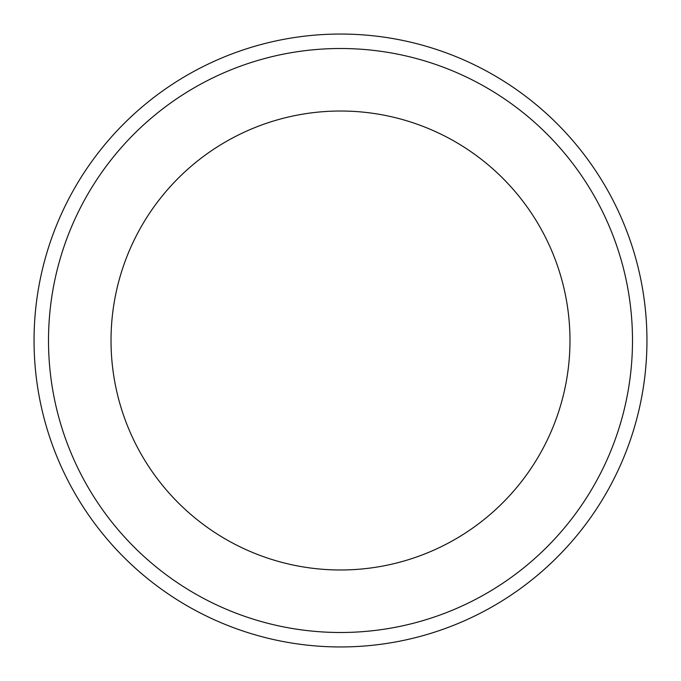 <?xml version="1.0" encoding="UTF-8"?>
<svg xmlns="http://www.w3.org/2000/svg" width="681" height="681" viewBox="0 0 681 681"><rect width="100%" height="100%" fill="white"/><g stroke="black" fill="none" stroke-linecap="round" stroke-linejoin="round"><path stroke-width="1.02" d="M340.5 632.496A291.996 291.996 0 0 0 632.496 340.5A291.996 291.996 0 0 0 340.5 48.504A291.996 291.996 0 0 0 48.504 340.5A291.996 291.996 0 0 0 340.5 632.496M340.5 34.05A306.45 306.45 0 0 1 646.95 340.5A306.45 306.45 0 0 1 340.5 646.95A306.45 306.45 0 0 1 34.05 340.5A306.45 306.45 0 0 1 340.5 34.05M340.5 569.98A229.48 229.48 0 0 1 111.02 340.5A229.48 229.48 0 0 1 340.5 111.02A229.48 229.48 0 0 1 569.98 340.5A229.48 229.48 0 0 1 340.5 569.98"/></g></svg>
